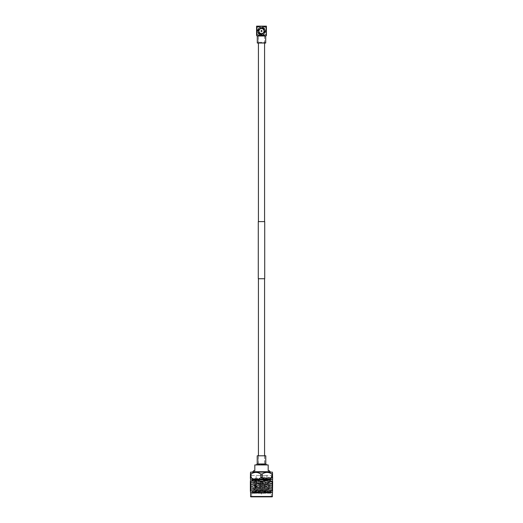 <?xml version="1.0" encoding="UTF-8"?>
<svg xmlns="http://www.w3.org/2000/svg" width="523" height="523" viewBox="0 0 523 523"><rect width="100%" height="100%" fill="white"/><g stroke="black" fill="none" stroke-linecap="round" stroke-linejoin="round"><path stroke-width="0.39" stroke-dasharray="2.62 1.96" d="M264.573 278.733L258.427 278.733L264.573 278.733M264.573 455.795L264.573 464.365L258.427 464.365L264.573 464.365M258.427 455.795L258.427 464.365M264.716 221.615L258.284 221.615M264.716 278.733L258.284 278.733M258.427 35.989L264.573 35.989L258.427 35.989L258.427 43.017M264.573 35.989L264.573 43.017M264.573 221.615L258.427 221.615L264.573 221.615M256.505 490.783L266.495 490.783L256.505 490.783A0.36 0.36 0 0 1 256.146 490.424L256.146 475.433L266.854 475.433L256.146 475.433M266.495 490.783A0.36 0.36 0 0 0 266.854 490.424L266.854 475.433M262.33 483.782L262.33 490.783L263.762 490.783L262.33 490.927L263.762 490.927L262.33 490.927L263.762 490.927L262.33 490.927L263.762 490.783L262.33 490.783L263.762 490.783L262.33 490.783L262.33 483.782L263.762 483.782L263.762 490.783L263.762 483.782L262.33 483.782M262.213 490.927L260.787 490.783L262.213 490.783L262.213 483.782L262.213 490.783L260.787 490.783L260.787 483.782L262.213 483.782L260.787 483.782L262.213 483.782L260.787 483.782L260.787 490.783L262.213 490.783L260.787 490.783L262.213 490.783L260.787 490.783L262.213 490.927L260.787 490.927L262.213 490.927L260.787 490.927L262.213 490.927L260.787 490.927L260.787 492.921L262.213 492.921L260.787 492.921L261.14 493.993L261.86 493.993L262.213 490.783L260.787 490.927M259.238 483.782L259.238 490.783L260.67 490.783L259.238 490.927L260.67 490.927L259.238 490.927L260.67 490.927L259.238 490.927L260.67 490.783L259.238 490.783L260.67 490.783L259.238 490.783L259.238 483.782L260.67 483.782L260.67 490.783L260.67 483.782L259.238 483.782M264.357 490.927L258.643 490.927L264.357 490.783M261.86 493.993L261.14 493.993M264.71 464.365L258.29 464.365L264.71 464.365L264.71 455.795L258.29 455.795L264.71 455.795M258.29 464.365L258.29 455.795M251.661 475.433L271.339 475.433L251.661 475.433L251.661 478.525C251.053 478.172 271.947 477.819 271.339 477.466L261.5 476.943L261.5 478.787L261.5 476.943M254.544 493.281L271.339 493.281L251.661 493.281L254.544 493.281L252.282 492.659L256.531 491.908L253.139 491.908L269.953 490.927L253.047 489.874L269.953 488.822L253.034 487.743L269.966 486.691L253.047 485.658L269.953 484.605L253.047 483.553L269.966 482.474L253.047 481.441L269.953 480.389L253.047 479.336L269.953 478.284L271.339 477.466L271.339 475.433M253.139 491.908L251.661 493.019C251.053 492.666 271.947 492.313 271.339 491.96C271.947 491.613 251.053 491.26 251.661 490.907C251.053 490.554 271.947 490.208 271.339 489.855C271.947 489.502 251.053 489.149 251.661 488.802C251.053 488.449 271.947 488.096 271.339 487.743C271.947 487.397 251.053 487.044 251.661 486.691C251.053 486.338 271.947 485.991 271.339 485.638C271.947 485.285 251.053 484.932 251.661 484.586C251.053 484.233 271.947 483.88 271.339 483.533C271.947 483.18 251.053 482.827 251.661 482.474C251.053 482.128 271.947 481.775 271.339 481.422C271.947 481.068 251.053 480.722 251.661 480.369L251.661 480.63C251.053 480.277 271.947 479.931 271.339 479.578C271.947 479.225 251.053 478.872 251.661 478.525L253.034 479.578L269.966 478.525L261.5 477.996M256.531 491.908L269.966 491.169L253.034 490.116L269.966 489.064L253.034 488.011L269.966 486.959L253.034 485.9L269.966 484.847L253.034 483.795L269.966 482.742L253.034 481.683L269.966 480.63L271.339 479.578L269.966 478.257L261.5 477.734M261.5 478.787L271.339 479.316C271.947 479.663 251.053 480.016 251.661 480.369L253.047 479.558M253.047 481.663L251.661 482.742C251.053 482.389 271.947 482.036 271.339 481.683C271.947 481.337 251.053 480.983 251.661 480.63L253.047 481.441M269.953 482.5L271.339 481.683L269.953 480.611L253.034 479.578M253.047 483.775L251.661 484.847C251.053 484.494 271.947 484.148 271.339 483.795C271.947 483.442 251.053 483.089 251.661 482.742L253.034 483.795M269.966 484.847L271.339 483.795L269.966 482.474M253.047 485.88L251.661 486.959C251.053 486.606 271.947 486.253 271.339 485.9C271.947 485.553 251.053 485.2 251.661 484.847L253.047 485.658M269.953 486.717L271.339 485.9L269.953 484.828M253.047 487.985L251.661 489.064C251.053 488.711 271.947 488.364 271.339 488.011C271.947 487.658 251.053 487.305 251.661 486.959L253.047 487.769M269.966 489.064L271.339 488.011L269.966 486.691M253.047 490.097L251.661 491.169C251.053 490.822 271.947 490.469 271.339 490.116C271.947 489.77 251.053 489.417 251.661 489.064L253.047 489.874M269.953 490.927L271.339 490.116L269.953 489.044M269.966 490.907L271.339 491.96L270.666 492.627L251.661 493.281C251.053 492.928 271.947 492.574 271.339 492.228C271.947 491.875 251.053 491.522 251.661 491.169L253.001 491.96L270.672 492.614L271.339 493.281L271.339 496.85M251.661 493.281L251.661 496.85M269.352 470.648L268.175 470.648L268.175 464.934L254.825 464.934L254.825 470.648L253.648 470.648M253.648 471.726L269.352 471.726L253.648 471.726M252.557 471.726L270.443 471.726M252.557 472.138L270.443 472.138L252.557 472.138M257.218 463.96L265.782 463.96M256.237 464.934L266.763 464.934L256.237 464.934M257.218 455.795L265.782 455.795M250.582 492.588L272.418 492.588M250.935 496.85L272.065 496.85M262.18 481.585L260.82 481.585L260.82 490.718L262.18 490.718L262.18 481.585L267.07 479.977M272.64 481.585L271.96 481.585L271.96 490.718L272.64 490.718L272.64 479.977M251.04 481.585L250.36 481.585L250.36 490.718L251.04 490.718L251.04 481.585L253.4 480.428M254.531 480.114L255.93 479.977M256.146 479.977L260.82 481.585M260.82 490.718L253.367 491.868M250.36 479.977L250.36 481.585M250.36 490.718L250.36 492.326M272.64 492.326L272.64 490.718M268.469 480.114L269.966 480.565M271.927 490.737L269.227 491.999M268.469 492.189L267.07 492.326M266.54 492.306L262.18 490.718M272.418 479.715L250.582 479.715M250.36 477.845L251.04 477.845L251.04 474.008L250.36 474.008L250.36 479.454M260.82 477.845L262.18 477.845L262.18 474.008L260.82 474.008L260.82 477.845L254.766 479.356M254.531 479.316L253.4 479.003M252.563 478.669L251.661 478.212M271.96 477.845L272.64 477.845L272.64 474.008L271.96 474.008L271.96 477.845C268.711 479.957 265.449 479.957 262.18 477.845M272.64 479.454L272.64 477.845M272.418 472.138L250.582 472.138M272.64 474.008L272.64 472.4M262.206 473.995L264.54 472.851M265.664 472.544L267.07 472.4M268.469 472.544L269.6 472.851M251.073 473.995L253.4 472.851M254.531 472.544L255.93 472.4M257.336 472.544L258.46 472.851M250.36 472.4L250.36 474.008M261.493 30.393L261.507 31.746L261.493 30.393M261.507 31.89C262.311 31.334 262.304 30.785 261.493 30.249C260.689 30.805 260.696 31.347 261.507 31.89M265.259 32.589A4.053 4.053 0 0 0 263.017 27.307A4.053 4.053 0 0 0 257.741 29.55A4.053 4.053 0 0 1 263.017 27.307A4.053 4.053 0 0 1 265.259 32.589A4.053 4.053 0 0 1 259.983 34.832A4.053 4.053 0 0 1 257.741 29.55A4.053 4.053 0 0 0 259.983 34.832A4.053 4.053 0 0 0 265.259 32.589M257.904 30.916L258.695 30.909A2.811 2.811 0 0 1 259.924 28.745L260.173 29.164A2.321 2.321 0 0 0 259.186 31.269L257.904 31.275A3.602 3.602 0 0 0 259.571 34.106L260.206 32.995A2.321 2.321 0 0 0 260.513 33.171L259.754 34.505A3.851 3.851 0 0 0 261.533 34.923A3.851 3.851 0 0 1 257.649 31.099A3.851 3.851 0 0 1 261.467 27.216A3.851 3.851 0 0 0 259.754 34.505L260.513 33.171A2.321 2.321 0 0 0 263.814 30.87A2.321 2.321 0 0 0 261.48 28.752A2.321 2.321 0 0 1 263.821 31.053A2.321 2.321 0 0 1 261.52 33.387A2.321 2.321 0 0 1 259.179 31.086A2.321 2.321 0 0 1 261.48 28.752A2.321 2.321 0 0 0 260.48 28.987L260.232 28.562A2.811 2.811 0 0 1 262.729 28.543A2.811 2.811 0 0 0 260.232 28.562L260.48 28.987A2.321 2.321 0 0 0 260.173 29.164L259.526 28.059A3.602 3.602 0 0 0 257.904 30.916L258.695 30.909A2.811 2.811 0 0 1 259.924 28.745L259.526 28.059M263.115 27.856L263.246 27.634A3.851 3.851 0 0 0 261.467 27.216A3.851 3.851 0 0 1 265.351 31.04A3.851 3.851 0 0 1 261.533 34.923A3.851 3.851 0 0 0 263.246 27.634L263.115 27.856A3.602 3.602 0 0 0 259.833 27.876M260.441 33.295A2.465 2.465 0 0 0 262.592 33.276L263.167 34.257A3.602 3.602 0 0 1 259.885 34.283M262.592 33.276L262.808 33.649A2.89 2.89 0 0 1 260.232 33.668L260.055 33.982L260.232 33.668A2.89 2.89 0 0 0 262.808 33.649L262.991 33.956A3.249 3.249 0 0 1 260.055 33.982A3.249 3.249 0 0 0 262.991 33.956L262.768 33.577A2.811 2.811 0 0 1 260.271 33.596A2.811 2.811 0 0 0 262.768 33.577L263.167 34.257M262.945 28.157A3.249 3.249 0 0 0 260.009 28.183L260.192 28.49L260.009 28.183A3.249 3.249 0 0 1 262.945 28.157M262.768 28.471A2.89 2.89 0 0 0 260.192 28.49A2.89 2.89 0 0 1 262.768 28.471M263.553 27.811L262.794 29.144L263.553 27.811M265.096 30.864L263.814 30.87L265.096 30.864A3.602 3.602 0 0 0 263.429 28.026M265.351 31.217L264.305 31.223A2.811 2.811 0 0 1 263.076 33.394A2.811 2.811 0 0 0 264.305 31.223L265.351 31.217M263.474 34.08L262.827 32.975L263.474 34.08A3.602 3.602 0 0 0 265.096 31.217M259.571 34.106L259.964 33.42A2.811 2.811 0 0 1 258.695 31.269L259.186 31.269A2.321 2.321 0 0 0 260.206 32.995L259.964 33.42A2.811 2.811 0 0 1 258.695 31.269L257.904 31.275M263.036 28.719A2.811 2.811 0 0 1 264.305 30.87A2.811 2.811 0 0 0 263.036 28.719M261.493 30.033C260.519 30.733 260.526 31.419 261.507 32.106C262.481 31.406 262.474 30.713 261.493 30.033C262.474 30.713 262.481 31.406 261.507 32.106C260.526 31.419 260.519 30.733 261.493 30.033M259.748 33.805L259.924 33.492L259.748 33.805A3.249 3.249 0 0 1 258.257 31.275A3.249 3.249 0 0 0 259.748 33.805M259.042 31.269A2.465 2.465 0 0 0 260.134 33.119M258.257 30.916L258.61 30.916L258.257 30.916A3.249 3.249 0 0 1 259.702 28.366A3.249 3.249 0 0 0 258.257 30.916M260.101 29.04A2.465 2.465 0 0 0 259.042 30.909M262.559 28.843A2.465 2.465 0 0 0 260.408 28.863M263.252 28.334L263.076 28.647L263.252 28.334A3.249 3.249 0 0 1 264.743 30.864A3.249 3.249 0 0 0 263.252 28.334M263.958 30.87A2.465 2.465 0 0 0 262.866 29.02M264.743 31.223L264.39 31.223L264.743 31.223A3.249 3.249 0 0 1 263.298 33.773A3.249 3.249 0 0 0 264.743 31.223M262.899 33.099A2.465 2.465 0 0 0 263.958 31.23M259.924 33.492A2.89 2.89 0 0 1 258.617 31.269A2.89 2.89 0 0 0 259.924 33.492M258.61 30.916A2.89 2.89 0 0 1 259.885 28.673A2.89 2.89 0 0 0 258.61 30.916M263.076 28.647A2.89 2.89 0 0 1 264.383 30.87A2.89 2.89 0 0 0 263.076 28.647M264.39 31.223A2.89 2.89 0 0 1 263.115 33.465A2.89 2.89 0 0 0 264.39 31.223M257.623 43.017L258.336 42.304L258.336 35.989L264.664 35.989L264.664 42.304L258.336 42.304L264.664 42.304L265.377 43.017L257.623 43.017L265.377 43.017M257.283 43.017L265.717 43.017M257.283 35.989L265.717 35.989L257.283 35.989M264.664 35.989L258.336 35.989M256.937 27.183L256.584 27.183L256.584 34.551L256.937 34.551L256.937 27.183L261.5 26.15L266.063 27.183L266.063 34.551C263.004 35.884 259.964 35.884 256.937 34.551M266.063 34.551L266.416 34.551L266.416 27.183L266.063 27.183M256.584 27.183L256.584 26.15L266.416 26.15L266.416 27.183M266.854 490.424L256.146 490.424L266.854 490.424M272.418 496.49L250.582 496.49"/><path stroke-width="0.78" d="M264.573 278.733L264.573 455.795M258.427 278.733L258.427 455.795M264.716 221.615L264.716 278.733L258.284 278.733L258.284 221.615L264.716 221.615M264.573 43.017L264.573 221.615M258.427 43.017L258.427 221.615M271.339 496.85L251.661 496.85L271.339 496.85M253.648 471.726L253.648 470.648L254.825 470.648L254.825 464.934L268.175 464.934L268.175 470.648L269.352 470.648L269.352 471.726M252.557 472.138L252.557 471.726L270.443 471.726L270.443 472.138M265.782 463.96L257.218 463.96L257.218 455.795L265.782 455.795L265.782 463.96L266.763 464.934M257.218 463.96L256.237 464.934M251.661 478.212L250.36 477.845L250.582 472.138L272.418 472.138L272.64 479.434M250.36 474.008L251.073 473.995M258.46 472.851L260.82 474.008C257.571 471.903 254.309 471.903 251.04 474.008L251.04 477.845C254.289 479.957 257.551 479.957 260.82 477.845L260.82 474.008L262.206 473.995M269.6 472.851L271.96 474.008C268.711 471.903 265.449 471.903 262.18 474.008L262.18 477.845C265.429 479.957 268.691 479.957 271.96 477.845L271.96 474.008L272.64 474.008M250.36 477.845L250.582 479.715L272.64 479.454M272.64 477.845L271.96 477.845M262.18 477.845L260.82 477.845M250.582 479.715L250.36 481.585L251.04 481.585L251.04 490.718C254.289 492.829 257.551 492.829 260.82 490.718L260.82 481.585C257.571 479.473 254.309 479.473 251.04 481.585L251.04 481.585M260.82 481.585L262.18 481.585L262.18 490.718C265.429 492.829 268.691 492.829 271.96 490.718L271.96 481.585C268.711 479.473 265.449 479.473 262.18 481.585M269.966 480.565L272.64 481.585L272.418 496.49A0.36 0.36 0 0 1 272.065 496.85L250.935 496.85A0.36 0.36 0 0 1 250.582 496.49L272.418 496.49M272.418 479.715L272.64 481.585M272.418 492.588L250.582 492.588L250.582 496.49M272.64 490.718L271.927 490.737M262.18 490.718L260.82 490.718M251.661 491.084L250.36 490.718L250.36 481.585M250.582 492.588L250.36 490.718M253.4 480.428L254.531 480.114M253.367 491.868L251.975 491.254M267.07 479.977L268.469 480.114M269.227 491.999L268.469 492.189M267.07 492.326L266.54 492.306M253.4 479.003L252.563 478.669M264.54 472.851L265.664 472.544M267.07 472.4L268.469 472.544M253.4 472.851L254.531 472.544M255.93 472.4L257.336 472.544M266.416 35.584L266.063 27.183L266.416 27.183L266.416 35.584L265.717 35.989L257.283 35.989L265.717 35.989L265.717 43.017L257.283 43.017L257.283 35.989L256.584 35.584L256.584 34.551L256.584 35.584M266.416 27.183L266.416 26.15L261.5 26.15L266.063 27.183M266.063 34.551C263.004 35.884 259.964 35.884 256.937 34.551L256.584 34.551L256.584 27.183L261.5 26.15L256.584 26.15L256.584 27.183M256.937 27.183L256.937 34.551"/></g></svg>
